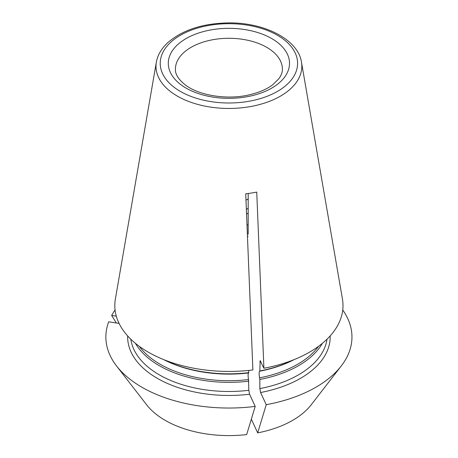 <?xml version="1.0" encoding="UTF-8"?>
<svg xmlns="http://www.w3.org/2000/svg" width="458" height="458" viewBox="0 0 458 458"><rect width="100%" height="100%" fill="white"/><g stroke="black" fill="none" stroke-linecap="round" stroke-linejoin="round"><path stroke-width="0.69" d="M251.339 419.179L257.694 432.873A90.112 52.023 0 0 0 311.171 404.815L341.239 365.999A123.047 71.042 0 0 0 342.744 310.02M119.086 323.417L108.706 321.808A123.047 71.042 0 0 0 116.584 365.999L146.652 404.815A90.112 52.023 0 0 0 246.673 434.579L255.209 406.395L249.564 394.229L248.826 390.308L248.522 379.55C247.967 376.161 247.967 373.968 248.522 372.961L248.826 370.413M293.738 359.759A98.407 56.815 0 0 1 259.846 370.951L260.15 360.623L263.911 368.249A114.094 65.872 0 0 0 342.441 299.005L301.473 62.162C298.25 39.777 264.896 22.465 228.754 22.9C202.739 23.335 182.364 29.97 167.622 42.8C161.388 48.622 157.632 55.08 156.35 62.162A72.919 42.102 0 0 0 177.343 96.117A72.919 42.102 0 0 0 260.133 104.395A72.919 42.102 0 0 0 301.473 62.162M259.846 370.951L259.543 371.255C258.988 372.262 258.988 374.455 259.543 377.844L259.846 379.47A98.407 56.815 0 0 0 322.352 343.351M257.694 432.873L266.235 404.689A123.047 71.042 0 0 0 341.239 365.999M266.235 404.689L260.585 392.523L259.846 388.602L259.846 379.47M164.079 359.759A98.407 56.815 0 0 0 248.826 372.657M156.35 62.162L115.376 299.005A114.094 65.872 0 0 0 252.89 369.955L245.723 193.803A86.436 49.905 0 0 0 256.743 192.097L263.911 368.249M135.471 343.351A98.407 56.815 0 0 0 248.826 381.171M116.584 365.999A123.047 71.042 0 0 0 255.209 406.395M115.078 310.02A123.047 71.042 0 0 0 111.66 315.447L116.303 316.163M248.184 234.21L248.184 193.499M116.321 322.987L111.66 315.447M246.553 214.167A14.261 8.233 180 0 1 248.184 213.142M248.184 225.262A14.261 8.233 180 0 1 246.971 224.535M248.184 198.938L245.98 200.209M248.184 208.253L246.352 209.312M259.846 361.82A98.407 56.815 0 0 0 260.837 361.625M259.543 377.844A97.228 56.134 0 0 0 318.55 346.311M259.543 371.255A97.228 56.134 0 0 0 294.191 359.576M260.585 392.523A101.258 58.464 0 0 0 330.155 335.926M259.846 388.602A98.407 56.815 0 0 0 327.006 339.195M139.272 346.311A97.228 56.134 0 0 0 248.522 379.55M163.626 359.576A97.228 56.134 0 0 0 248.522 372.961M127.668 335.926A101.258 58.464 0 0 0 249.564 394.229M130.816 339.195A98.407 56.815 0 0 0 248.826 390.308M180.343 91.382A68.683 39.657 0 0 0 295.255 73.606A68.683 39.657 0 0 0 211.132 25.035A68.683 39.657 0 0 0 180.343 91.382M271.771 38.592A60.611 34.997 180 0 1 244.595 97.142A60.611 34.997 180 0 1 170.359 54.284A60.611 34.997 180 0 1 271.771 38.592M266.728 47.329A53.483 30.875 180 0 1 282.391 69.164C282.471 72.158 281.298 75.347 278.865 78.736L272.596 84.85C266.842 89.155 259.291 92.43 249.936 94.68C227.609 100.25 198.904 95.527 185.387 84.976C178.443 79.406 175.122 74.133 175.425 69.164A53.483 30.875 180 0 1 208.442 40.636A53.483 30.875 180 0 1 266.728 47.329M247.463 236.523A42.073 24.291 0 0 0 248.087 236.345"/></g></svg>
